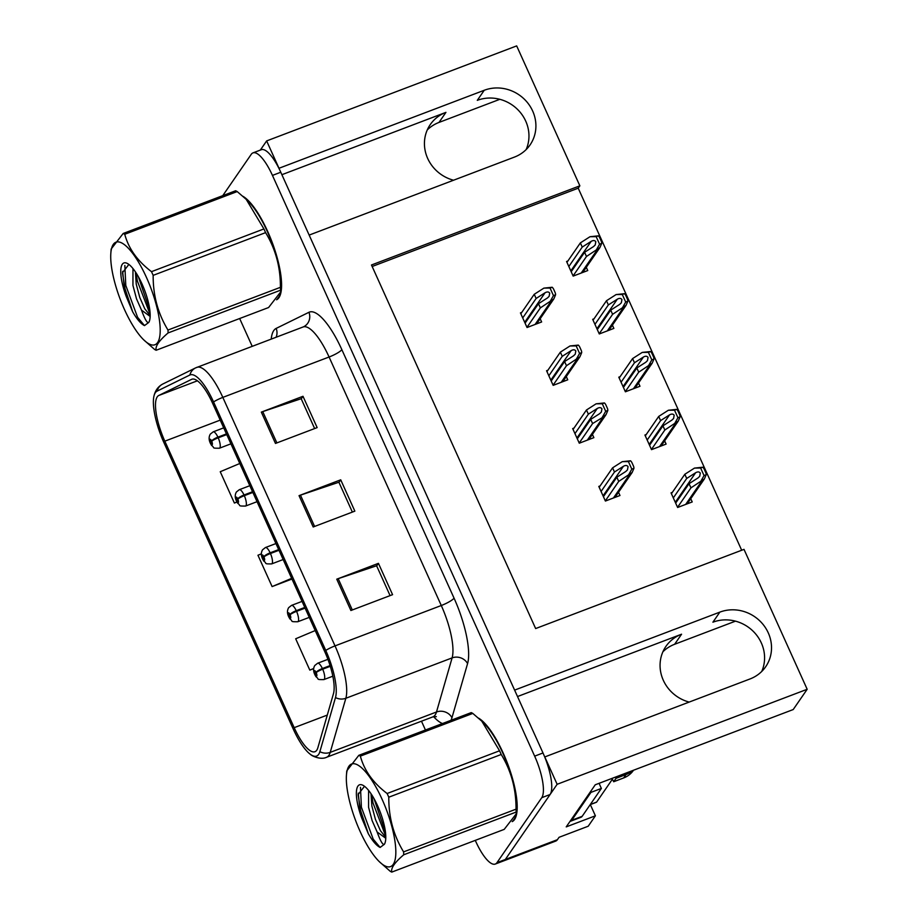 <?xml version="1.0" encoding="UTF-8"?>
<svg xmlns="http://www.w3.org/2000/svg" width="918" height="918" viewBox="0 0 918 918"><rect width="100%" height="100%" fill="white"/><g stroke="black" fill="none" stroke-linecap="round" stroke-linejoin="round"><path stroke-width="1.38" d="M427.272 129.931A37.351 34.941 -145.4 0 1 438.999 122.427L499.851 99.305M453.549 180.226A37.351 34.941 -145.4 0 1 427.685 158.447A37.351 34.941 -145.4 0 1 430.267 124.573A37.351 34.941 -145.4 0 1 445.941 112.363L281.895 174.695M662.899 651.78A37.351 34.941 -145.4 0 1 674.627 644.275L735.479 621.153M517.511 696.544L681.569 634.212A37.351 34.941 34.6 0 0 665.894 646.421A37.351 34.941 34.6 0 0 663.312 680.284A37.351 34.941 34.6 0 0 689.166 702.075M590.331 804.593L595.392 815.804L588.22 826.223L559.051 837.308L557.41 839.683A35.022 10.419 -110.8 0 1 555.7 841.095L503.615 860.889A35.022 10.419 -110.8 0 0 505.313 859.477L557.134 784.293L544.787 756.937L750.029 678.953A37.351 34.941 34.6 0 0 765.692 666.732A37.351 34.941 34.6 0 0 762.651 623.942A37.351 34.941 34.6 0 0 719.85 612.122L514.608 690.118L309.159 235.088L514.401 157.104A37.351 34.941 34.6 0 0 530.076 144.895A37.351 34.941 34.6 0 0 527.035 102.093A37.351 34.941 34.6 0 0 484.234 90.274L278.992 168.269L266.645 140.913L260.322 150.082M761.745 671.448A37.351 34.941 34.6 0 0 753.506 631.595A37.351 34.941 34.6 0 0 712.907 622.197L719.85 612.122M595.392 815.804L566.222 826.889L595.254 784.775L793.198 709.557L807.174 689.28L557.134 784.293M741.687 550.249L578.214 188.19L579.855 185.815L516.673 45.9L266.645 140.913M579.855 185.815L371.48 264.992L535.642 628.555L744.005 549.366L807.174 689.28M578.214 188.19L372.157 266.495M594.003 318.821L592.684 319.326L599.282 333.945L613.867 328.403L612.398 325.167M620.12 376.667L618.801 377.172L625.399 391.791L639.984 386.249L638.515 383.013M646.238 434.512L644.918 435.017L651.516 449.636L666.101 444.094L664.643 440.858M672.355 492.358L671.035 492.863L677.633 507.482L692.218 501.939L690.761 498.704M567.886 260.987L566.567 261.492L573.165 276.1L587.75 270.558L586.281 267.322M547.885 370.241L546.566 370.734L553.164 385.353L567.749 379.811L566.291 376.575M574.002 428.075L572.683 428.58L579.281 443.199L593.866 437.656L592.408 434.421M600.12 485.92L598.8 486.425L605.398 501.044L619.983 495.502L618.525 492.266M521.768 312.395L520.449 312.9L527.047 327.519L541.631 321.966L540.174 318.73M484.234 90.274L477.291 100.349A37.351 34.941 -145.4 0 1 517.878 109.747A37.351 34.941 -145.4 0 1 526.129 149.6M512.175 821.621A56.032 16.662 -110.8 0 0 514.562 819.51A56.032 16.662 -110.8 0 0 508.893 767.241A56.032 16.662 -110.8 0 0 478.496 718.105M276.559 299.784A56.032 16.662 -110.8 0 0 278.946 297.661A56.032 16.662 -110.8 0 0 273.277 245.393A56.032 16.662 -110.8 0 0 242.868 196.268M316.767 750.19A37.351 11.108 69.2 0 1 314.954 751.704A37.351 11.108 69.2 0 1 294.185 727.664L164.827 441.168A37.351 11.108 69.2 0 1 158.768 395.486L191.552 379.375A37.351 11.108 69.2 0 1 191.839 379.249A37.351 11.108 69.2 0 1 212.609 403.277L324.811 651.791A37.351 11.108 69.2 0 1 333.464 693.687L317.846 747.791A37.351 11.108 69.2 0 1 316.767 750.19M318.661 754.366A42.021 12.496 -110.8 0 0 319.866 751.67L335.483 697.565A42.021 12.496 -110.8 0 0 325.752 650.426L213.55 401.923A42.021 12.496 -110.8 0 0 189.854 375.026L157.081 391.137A42.021 12.496 -110.8 0 0 153.891 396.381A42.021 12.496 -110.8 0 0 163.886 442.522L293.244 729.03A42.021 12.496 -110.8 0 0 310.41 754.355A42.021 12.496 -110.8 0 0 318.661 754.366M475.283 840.372L475.799 841.531A35.022 10.419 -110.8 0 0 495.272 864.056L503.615 860.889A35.022 10.419 -110.8 0 0 505.313 859.477L550.1 794.506A35.022 10.419 -110.8 0 0 542.997 752.967L280.782 172.24A35.022 10.419 -110.8 0 0 261.309 149.714L252.978 152.881A35.022 10.419 -110.8 0 0 251.268 154.293L222.764 195.649M239.655 318.523L252.209 346.315M421.477 721.215L425.447 730.005M495.272 864.056A35.022 10.419 -110.8 0 0 496.982 862.645L541.769 797.673A35.022 10.419 -110.8 0 0 534.655 756.145L272.451 175.407A35.022 10.419 -110.8 0 0 252.978 152.881M336.757 579.178L378.434 563.342L392.571 594.669L350.894 610.504L336.757 579.178A9.341 1.79 155.7 0 1 338.18 578.673L352.305 609.965M261.332 412.125L302.997 396.289L317.146 427.604L275.469 443.44L261.332 412.125A9.341 1.79 155.7 0 1 262.743 411.608L276.88 442.912M299.038 495.651L340.716 479.816L354.853 511.142L313.187 526.978L299.038 495.651A9.341 1.79 155.7 0 1 300.461 495.146L314.587 526.439M315.23 630.551L295.676 638.779L309.814 670.106L313.658 668.648M239.793 463.498L220.24 471.726L234.388 503.053L236.982 502.066M261.389 553.818L257.958 555.252L272.107 586.579L291.958 579.029M340.716 479.816L338.949 482.375M352.363 512.083L338.891 482.237L300.461 495.146M302.997 396.289L301.23 398.848M314.644 428.557L301.173 398.71L262.743 411.608M378.434 563.342L376.667 565.901M390.081 595.61L376.598 565.775L338.18 578.673M272.107 586.579L291.649 578.351M309.814 670.106L313.681 668.476M234.388 503.053L236.936 501.974M522.721 317.926L536.123 298.476L545.074 292.75C547.22 291.591 548.757 291.717 549.698 293.152L549.113 296.353L547.426 297.971L538.476 303.697L540.369 307.874L553.818 298.935L555.574 294.804A5.841 5.462 34.6 0 0 555.069 292.406L553.657 289.273A5.841 5.462 34.6 0 0 552.177 287.254L543.881 288.126L534.242 294.299L520.827 313.761M526.955 327.324L540.369 307.874M525.073 323.147L538.476 303.697M536.123 298.476L534.242 294.299M550.008 301.701L553.462 295.607L550.054 288.057L552.177 287.254M553.462 295.607L555.574 294.804M550.054 288.057L543.881 288.126M568.839 266.518L582.241 247.068L591.192 241.342C593.338 240.183 594.875 240.309 595.805 241.744L595.22 244.945L593.544 246.563L584.594 252.289L586.487 256.466L599.936 247.516L601.692 243.396A5.841 5.462 34.6 0 0 601.187 240.998L599.775 237.865A5.841 5.462 34.6 0 0 598.284 235.846L589.999 236.718L580.36 242.891L566.945 262.341M226.436 433.904L217.91 437.14A5.841 1.354 154.9 0 0 211.633 441.053A2.915 0.872 -110.8 0 0 209.912 439.401A2.915 0.872 -110.8 0 0 210.509 442.866A2.915 0.872 -110.8 0 0 212.276 444.622A2.915 0.872 -110.8 0 0 211.737 441.283L211.507 443.107L210.624 440.973L211.312 441.627L211.633 441.053M211.737 441.283A5.841 0.884 -23.5 0 1 218.22 437.829A8.755 2.605 69.2 0 1 219.838 447.869A8.755 2.605 69.2 0 1 219.413 448.214C210.865 448.271 215.248 447.892 211.656 445.494C208.811 441.202 208.375 437.404 210.314 434.111L213.194 431.85A8.755 2.605 69.2 0 1 217.91 437.14M226.746 434.593L218.22 437.829M573.073 275.916L586.487 256.466M571.191 271.739L584.594 252.289M582.241 247.068L580.36 242.891M596.126 250.293L599.58 244.199L596.172 236.649L598.284 235.846M599.58 244.199L601.692 243.396M596.172 236.649L589.999 236.718M615.427 777.11A23.352 21.837 -145.4 0 1 616.024 778.338L613.683 781.746L623.678 777.936A23.352 21.837 34.6 0 0 633.477 770.305L633.523 770.236M613.683 781.746A23.352 21.837 34.6 0 0 611.87 778.464M616.024 778.338L626.019 774.54A23.352 21.837 34.6 0 0 632.548 770.604M590.572 791.568A23.352 6.942 -110.8 0 0 590.962 792.383L571.73 820.279A23.352 6.942 69.2 0 1 570.594 821.22A23.352 6.942 69.2 0 1 570.044 821.346M570.594 821.22L581.025 817.261A23.352 6.942 -110.8 0 0 582.161 816.32L601.382 788.424L590.962 792.383M599.144 783.295A23.352 6.942 -110.8 0 0 601.382 788.424M548.838 375.772L562.241 356.322L571.191 350.596C573.337 349.425 574.886 349.563 575.816 350.997L575.23 354.199L573.543 355.817L564.593 361.543L566.486 365.72L579.935 356.769L581.691 352.638A5.841 5.462 34.6 0 0 581.186 350.251L579.774 347.119A5.841 5.462 34.6 0 0 578.294 345.099L569.998 345.971L560.359 352.145L546.944 371.595M553.084 385.17L566.486 365.72M551.19 380.993L564.593 361.543M562.241 356.322L560.359 352.145M576.125 359.546L579.579 353.441L576.171 345.902L578.294 345.099M579.579 353.441L581.691 352.638M576.171 345.902L569.998 345.971M574.955 433.617L588.358 414.167L597.308 408.441C599.454 407.271 601.003 407.408 601.933 408.843L601.347 412.044L599.661 413.662L590.722 419.388L592.603 423.565L603.287 417.001L606.052 414.615L607.819 410.484A5.841 5.462 34.6 0 0 607.303 408.097L605.891 404.964A5.841 5.462 34.6 0 0 604.411 402.945L596.115 403.817L586.476 409.99L573.061 429.44M579.201 443.015L592.603 423.565M577.307 438.838L590.722 419.388M588.358 414.167L586.476 409.99M602.242 417.392L605.696 411.287L602.288 403.748L604.411 402.945M605.696 411.287L607.819 410.484M602.288 403.748L596.115 403.817M601.072 491.463L614.475 472.013L623.425 466.287C625.571 465.116 627.12 465.254 628.05 466.688L627.464 469.89L625.778 471.496L616.839 477.234L618.721 481.411L632.169 472.46L633.936 468.329A5.841 5.462 34.6 0 0 633.42 465.942L632.009 462.81A5.841 5.462 34.6 0 0 630.528 460.79L622.232 461.662L612.593 467.836L599.179 487.286M605.318 500.861L618.721 481.411M603.424 496.684L616.839 477.234M614.475 472.013L612.593 467.836M628.36 475.237L631.813 469.132L628.405 461.593L630.528 460.79M631.813 469.132L633.936 468.329M628.405 461.593L622.232 461.662M594.956 324.364L608.359 304.914L617.309 299.188C619.455 298.017 620.993 298.155 621.922 299.589L621.337 302.791L619.661 304.409L610.711 310.135L612.604 314.312L626.053 305.361L627.809 301.23A5.841 5.462 34.6 0 0 627.304 298.843L625.892 295.711A5.841 5.462 34.6 0 0 624.401 293.691L616.116 294.563L606.477 300.737L593.062 320.187M252.553 491.75L244.027 494.986A5.841 1.354 154.9 0 0 237.751 498.899A2.915 0.872 -110.8 0 0 236.029 497.246A2.915 0.872 -110.8 0 0 236.626 500.712A2.915 0.872 -110.8 0 0 238.393 502.467A2.915 0.872 -110.8 0 0 237.854 499.128L237.624 500.953L236.741 498.818L237.429 499.472L237.751 498.899M237.854 499.128A5.841 0.884 -23.5 0 1 244.337 495.674A8.755 2.605 69.2 0 1 245.955 505.715A8.755 2.605 69.2 0 1 245.531 506.059C236.982 506.116 241.365 505.726 237.773 503.339C234.928 499.048 234.492 495.25 236.431 491.956L239.311 489.696A8.755 2.605 69.2 0 1 244.027 494.986M252.863 492.427L244.337 495.674M599.19 333.762L612.604 314.312M597.308 329.585L610.711 310.135M608.359 304.914L606.477 300.737M622.243 308.138L625.697 302.033L622.289 294.494L624.401 293.691M625.697 302.033L627.809 301.23M622.289 294.494L616.116 294.563M621.073 382.209L634.476 362.759L643.426 357.033C645.572 355.863 647.11 356 648.039 357.435L647.465 360.636L645.779 362.254L636.828 367.98L638.721 372.157L652.17 363.207L653.926 359.076A5.841 5.462 34.6 0 0 653.421 356.689L652.01 353.556A5.841 5.462 34.6 0 0 650.529 351.537L642.233 352.409L632.594 358.582L619.18 378.032M278.67 549.595L270.144 552.831A5.841 1.354 154.9 0 0 263.868 556.744A2.915 0.872 -110.8 0 0 262.146 555.092A2.915 0.872 -110.8 0 0 262.743 558.557A2.915 0.872 -110.8 0 0 264.51 560.313A2.915 0.872 -110.8 0 0 263.971 556.962L263.741 558.798L262.858 556.652L263.546 557.318L263.868 556.744M263.971 556.962A5.841 0.884 -23.5 0 1 270.454 553.52A8.755 2.605 69.2 0 1 272.072 563.549A8.755 2.605 69.2 0 1 271.648 563.904C263.099 563.962 267.482 563.572 263.891 561.185C261.045 556.893 260.609 553.095 262.559 549.802L265.428 547.541A8.755 2.605 69.2 0 1 270.144 552.831M278.98 550.272L270.454 553.52M625.307 391.607L638.721 372.157M623.425 387.43L636.828 367.98M634.476 362.759L632.594 358.582M648.36 365.984L651.814 359.879L648.406 352.34L650.529 351.537M651.814 359.879L653.926 359.076M648.406 352.34L642.233 352.409M647.19 440.055L660.593 420.605L669.543 414.867C671.689 413.708 673.227 413.846 674.168 415.28L673.582 418.482L671.896 420.088L662.945 425.826L664.839 430.003L678.287 421.052L680.043 416.921A5.841 5.462 34.6 0 0 679.538 414.534L678.127 411.402A5.841 5.462 34.6 0 0 676.646 409.382L668.35 410.254L658.711 416.428L645.297 435.878M304.787 607.441L296.262 610.677A5.841 1.354 154.9 0 0 289.985 614.578A2.915 0.872 -110.8 0 0 288.263 612.937A2.915 0.872 -110.8 0 0 288.86 616.391A2.915 0.872 -110.8 0 0 290.627 618.158A2.915 0.872 -110.8 0 0 290.088 614.808L289.858 616.632L288.975 614.498L289.663 615.163L289.985 614.578M290.088 614.808A5.841 0.884 -23.5 0 1 296.571 611.354A8.755 2.605 69.2 0 1 298.189 621.394A8.755 2.605 69.2 0 1 297.765 621.75C289.216 621.807 293.599 621.417 290.008 619.019C287.162 614.727 286.726 610.94 288.677 607.647L291.545 605.387A8.755 2.605 69.2 0 1 296.262 610.677M305.097 608.118L296.571 611.354M651.424 449.453L664.839 430.003M649.542 445.276L662.945 425.826M660.593 420.605L658.711 416.428M674.478 423.829L677.932 417.724L674.523 410.185L676.646 409.382M677.932 417.724L680.043 416.921M674.523 410.185L668.35 410.254M673.307 497.9L686.71 478.45L695.66 472.713C697.806 471.554 699.355 471.691 700.285 473.126L699.7 476.327L698.013 477.934L689.062 483.671L690.956 487.848L704.404 478.898L706.16 474.767A5.841 5.462 34.6 0 0 705.655 472.38L704.244 469.247A5.841 5.462 34.6 0 0 702.763 467.216L694.467 468.1L684.828 474.273L671.414 493.723M330.078 665.596L322.379 668.522A5.841 1.354 154.9 0 0 316.102 672.424A2.915 0.872 -110.8 0 0 314.381 670.783A2.915 0.872 -110.8 0 0 314.977 674.237A2.915 0.872 -110.8 0 0 316.744 676.004A2.915 0.872 -110.8 0 0 316.205 672.653L315.976 674.478L315.092 672.343L315.781 673.009L316.102 672.424M316.205 672.653A5.841 0.884 -23.5 0 1 322.688 669.199A8.755 2.605 69.2 0 1 324.306 679.24A8.755 2.605 69.2 0 1 323.882 679.595C315.333 679.653 319.716 679.263 316.125 676.864C313.29 672.573 312.843 668.786 314.794 665.493L317.662 663.221A8.755 2.605 69.2 0 1 322.379 668.522M330.296 666.307L322.688 669.199M677.553 507.298L690.956 487.848M675.659 503.121L689.062 483.671M686.71 478.45L684.828 474.273M700.595 481.675L704.049 475.57L700.641 468.019L702.763 467.216M704.049 475.57L706.16 474.767M700.641 468.019L694.467 468.1M515.618 816.4A55.447 16.49 69.2 0 1 514.332 818.982A55.447 16.49 69.2 0 1 513.449 820.038M480.183 719.632A55.447 16.49 69.2 0 1 507.333 763.489A55.447 16.49 69.2 0 1 516.203 814.346M590.205 804.638L596.356 802.298A5.841 1.733 -110.8 0 0 596.643 802.068L612.363 779.244M279.99 294.552A55.447 16.49 69.2 0 1 278.705 297.145A55.447 16.49 69.2 0 1 277.833 298.189M244.555 197.783A55.447 16.49 69.2 0 1 271.705 241.641A55.447 16.49 69.2 0 1 280.575 292.509M382.106 799.326A54.862 16.317 -110.8 0 0 346.442 775.262A54.862 16.317 -110.8 0 0 360.063 831.306A54.862 16.317 -110.8 0 0 379.272 861.623A54.862 16.317 -110.8 0 0 395.784 854.314A54.862 16.317 -110.8 0 0 382.106 799.326M379.272 861.623L390.23 871.297A63.032 18.75 -110.8 0 0 391.779 872.1L504.211 829.379L516.26 813.807L516.145 812.063A63.032 18.75 -110.8 0 0 516.031 809.171C516.157 789.101 511.223 770.868 501.217 754.481L388.784 797.203A63.032 18.75 -110.8 0 0 387.958 795.344A63.032 18.75 -110.8 0 0 387.121 793.508L499.553 750.786L481.824 721.204L472.793 713.412A63.032 18.75 -110.8 0 0 471.244 712.609L358.812 755.33A63.032 18.75 -110.8 0 1 360.361 756.134C364.205 770.454 373.121 782.916 387.121 793.508M346.442 775.262L346.763 770.902L358.812 755.33M501.217 754.481A63.032 18.75 -110.8 0 0 500.39 752.622A63.032 18.75 -110.8 0 0 499.553 750.786M516.26 813.807L516.57 809.446A54.862 16.317 -110.8 0 0 502.961 753.403A54.862 16.317 -110.8 0 0 483.752 723.086L481.824 721.204M368.588 790.409L368.566 807.266L372.134 820.658L377.126 831.983L385.778 838.272M371.01 793.703L371.87 806.004L375.439 819.407L380.442 830.71L385.789 837.4M377.631 805.809A32.612 9.696 -110.8 0 0 362.897 785.269A32.612 9.696 -110.8 0 0 361.91 818.489L368.313 833.705C372.605 841.129 376.541 845.707 380.121 847.44L384.39 844.273A32.612 9.696 -110.8 0 0 384.917 843.217A32.612 9.696 -110.8 0 0 377.631 805.809M364.48 786.278L358.1 794.598L361.91 818.489M384.39 844.273C382.898 845.34 380.477 841.244 377.126 831.983M472.793 713.412L360.361 756.134M516.145 812.063L403.713 854.784A63.032 18.75 -110.8 0 0 403.599 851.893L516.031 809.171M403.713 854.784C394.706 862.461 390.724 868.233 391.779 872.1M388.784 797.203C388.658 817.272 393.592 835.506 403.599 851.893M373.959 798.499L385.503 832.5M360.476 787.323L361.405 807.266L373.224 839.155L380.121 847.44M371.744 794.816L372.983 802.871L385.789 836.321M358.249 793.163L359.753 807.897L368.313 833.705M146.478 277.477A54.862 16.317 -110.8 0 0 110.826 253.414A54.862 16.317 -110.8 0 0 124.446 309.458A54.862 16.317 -110.8 0 0 143.644 339.775A54.862 16.317 -110.8 0 0 160.157 332.465A54.862 16.317 -110.8 0 0 146.478 277.477M143.644 339.775L154.603 349.448A63.032 18.75 -110.8 0 0 156.152 350.251L268.584 307.53L280.644 291.958L280.529 290.214A63.032 18.75 -110.8 0 0 280.403 287.323C280.529 267.253 275.595 249.019 265.589 232.633L153.157 275.354A63.032 18.75 -110.8 0 0 152.331 273.495A63.032 18.75 -110.8 0 0 151.493 271.659L263.925 228.938L246.208 199.355L237.177 191.564A63.032 18.75 -110.8 0 0 235.616 190.76L123.184 233.482A63.032 18.75 -110.8 0 1 124.745 234.285C128.577 248.606 137.493 261.068 151.493 271.659M110.826 253.414L111.135 249.053L123.184 233.482M265.589 232.633A63.032 18.75 -110.8 0 0 264.763 230.774A63.032 18.75 -110.8 0 0 263.925 228.938M280.644 291.958L280.954 287.598A54.862 16.317 -110.8 0 0 267.333 231.554A54.862 16.317 -110.8 0 0 248.135 201.237L246.208 199.355M132.972 268.572L132.938 285.418L136.507 298.809L141.51 310.135L150.15 316.435M135.394 271.866L136.243 284.155L139.811 297.558L144.815 308.861L150.173 315.551M142.015 283.96A32.612 9.696 -110.8 0 0 127.281 263.42A32.612 9.696 -110.8 0 0 126.294 296.64L132.685 311.856C136.977 319.28 140.913 323.859 144.493 325.603L148.773 322.425A32.612 9.696 -110.8 0 0 149.29 321.369A32.612 9.696 -110.8 0 0 142.015 283.96M128.853 264.43L122.473 272.761L126.294 296.64M148.773 322.425C147.282 323.492 144.86 319.395 141.51 310.135M237.177 191.564L124.745 234.285M280.529 290.214L168.097 332.936A63.032 18.75 -110.8 0 0 167.983 330.044L280.403 287.323M168.097 332.936C159.078 340.612 155.096 346.384 156.152 350.251M153.157 275.354C153.031 295.424 157.976 313.658 167.983 330.044M138.331 276.651L149.886 310.663M124.848 265.486L125.789 285.429L137.597 317.307L144.493 325.603M136.116 272.967L137.367 281.023L150.162 314.472M122.633 271.326L124.137 286.049L132.685 311.856M445.941 112.363L438.999 122.427M681.569 634.212L674.627 644.275M557.41 839.683L496.982 862.645M294.185 727.664L327.29 715.088M271.223 339.086A58.362 17.362 69.2 0 1 273.771 330.56A58.362 17.362 69.2 0 1 276.169 328.403L308.941 312.292A58.362 17.362 69.2 0 1 341.852 349.655L454.054 598.157A58.362 17.362 69.2 0 1 467.572 663.622L451.954 717.738A58.362 17.362 69.2 0 1 450.967 720.309M213.55 401.923A11.67 2.238 -24.3 0 1 222.822 397.391L335.024 645.893A46.692 13.885 69.2 0 1 345.845 698.277L330.216 752.381A46.692 13.885 69.2 0 1 328.874 755.376A46.692 13.885 69.2 0 1 326.613 757.258L432.871 716.878A46.692 13.885 -110.8 0 0 435.143 714.996A46.692 13.885 -110.8 0 0 436.486 712.001L452.104 657.896A46.692 13.885 -110.8 0 0 441.283 605.513L329.08 357.01A46.692 13.885 -110.8 0 0 303.124 326.969L303.674 326.728A11.67 11.142 63.8 0 0 308.941 312.292M319.866 751.67A11.67 10.362 -163.9 0 0 330.216 752.381L436.486 712.001A11.67 10.362 16.1 0 1 451.954 717.738M454.054 598.157A11.67 2.238 155.7 0 1 441.283 605.513L335.024 645.893A11.67 2.238 155.7 0 0 325.752 650.426M196.498 367.51A46.692 13.885 69.2 0 1 196.854 367.349A46.692 13.885 69.2 0 1 222.822 397.391L329.08 357.01A11.67 2.238 155.7 0 0 341.852 349.655M189.854 375.026A11.67 11.142 -116.2 0 1 195.58 367.9L162.807 384.011A11.67 11.142 -116.2 0 0 157.081 391.137M467.572 663.622A11.67 10.362 16.1 0 0 452.104 657.896L345.845 698.277A11.67 10.362 -163.9 0 1 335.483 697.565M442.465 723.545A58.362 17.362 69.2 0 1 433.594 716.66M541.769 797.673L550.1 794.506M534.655 756.145L542.997 752.967M272.451 175.407L280.782 172.24M276.123 337.227A11.67 11.142 63.8 0 0 276.169 328.403M191.552 379.375L192.126 379.157M158.768 395.486L197.404 380.809M164.827 441.168L220.205 420.123M524.694 322.31L545.074 292.75M535.091 324.456L551.041 301.311M570.812 270.902L591.192 241.342M581.209 273.048L597.159 249.903M582.161 816.32L571.73 820.279M626.019 774.54L623.678 777.936M550.811 380.155L571.191 350.596M561.208 382.301L577.158 359.156M576.929 438.001L597.308 408.441M587.325 440.147L603.287 417.001M603.046 495.846L623.425 466.287M613.442 497.992L629.404 474.836M596.93 328.747L617.309 299.188M607.326 330.893L623.276 307.748M623.047 386.593L643.426 357.033M633.443 388.739L649.393 365.594M649.164 444.438L669.543 414.867M659.56 446.573L675.51 423.428M675.281 502.284L695.66 472.713M685.677 504.418L701.627 481.273M596.643 802.068L590.331 804.466M303.124 326.969L195.58 367.9M153.891 396.381C155.153 390.598 158.114 386.478 162.807 384.011M310.41 754.355C311.776 755.973 320.852 760.173 326.613 757.258M436.337 716.648L432.871 716.878M536.628 323.87L553.818 298.935M230.923 443.842L219.413 448.214M223.705 427.857L213.194 431.85M582.746 272.462L599.936 247.516M562.745 381.716L579.935 356.769M588.863 439.561L606.052 414.615M614.98 497.407L632.169 472.46M257.04 501.687L245.531 506.059M249.822 485.702L239.311 489.696M608.864 330.308L626.053 305.361M283.157 559.532L271.648 563.904M275.939 543.548L265.428 547.541M634.981 388.153L652.17 363.207M309.274 617.378L297.765 621.75M302.056 601.393L291.545 605.387M661.098 445.999L678.287 421.052M332.832 676.199L323.882 679.595M327.921 659.331L317.662 663.221M687.215 503.833L704.404 478.898M512.91 820.738L513.873 820.371M277.293 298.889L278.257 298.522"/></g></svg>
